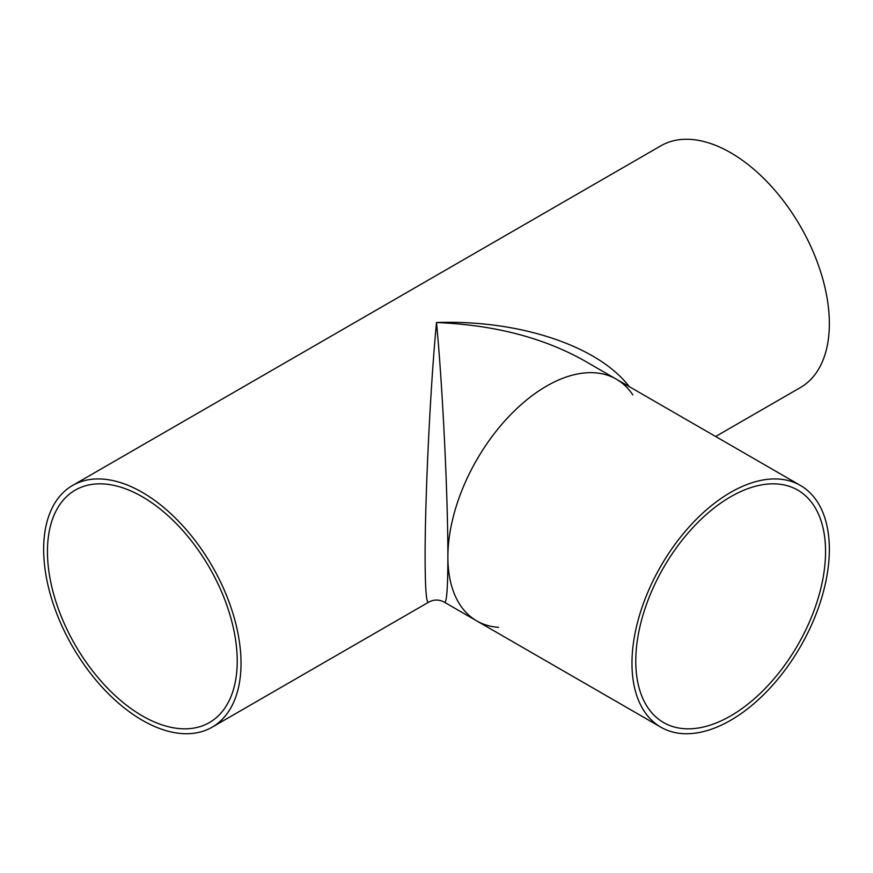 <?xml version="1.0" encoding="UTF-8"?>
<svg xmlns="http://www.w3.org/2000/svg" width="873" height="873" viewBox="0 0 873 873"><rect width="100%" height="100%" fill="white"/><g stroke="black" fill="none" stroke-linecap="round" stroke-linejoin="round"><path stroke-width="1.31" d="M498.647 627.338A139.56 80.578 -60 0 1 476.789 620.921A139.56 80.578 -60 0 1 447.882 557.029C448.013 497.468 442.589 385.691 436.5 322.541C430.411 385.691 424.987 497.468 425.118 557.029C425.162 587.747 426.275 602.839 428.447 602.305C433.783 599.293 439.152 599.293 444.553 602.305C446.725 602.839 447.838 587.747 447.882 557.029A139.56 80.578 -60 0 1 508.806 416.574A139.56 80.578 -60 0 1 616.36 379.188A139.56 80.578 -60 0 1 632.838 394.902M629.204 386.597C598.201 345.894 518.922 319.54 436.5 322.541C493.758 324.854 542.962 337.535 584.113 360.571L584.201 360.625M241.024 663.305A139.56 80.578 60 0 1 212.117 727.198A139.56 80.578 60 0 1 72.557 646.62A139.56 80.578 60 0 1 72.557 485.464A139.56 80.578 60 0 1 180.1 522.862A139.56 80.578 60 0 1 241.024 663.305M72.557 485.464L660.883 145.802A139.56 80.578 60 0 1 768.426 183.188A139.56 80.578 60 0 1 829.35 323.643A139.56 80.578 60 0 1 800.443 387.536L715.631 436.5M237.227 661.123A134.202 77.479 -120 0 0 178.649 526.07A134.202 77.479 -120 0 0 75.242 490.113A134.202 77.479 -120 0 0 75.242 645.071A134.202 77.479 -120 0 0 209.433 722.549A134.202 77.479 -120 0 0 237.227 661.123M825.552 551.55A134.202 77.479 -60 0 1 766.974 686.604A134.202 77.479 -60 0 1 663.567 722.549A134.202 77.479 -60 0 1 663.567 567.592A134.202 77.479 -60 0 1 797.758 490.113A134.202 77.479 -60 0 1 825.552 551.55M829.35 549.357A139.56 80.578 -60 0 1 768.426 689.812A139.56 80.578 -60 0 1 660.883 727.198A139.56 80.578 -60 0 1 660.883 566.042A139.56 80.578 -60 0 1 800.443 485.464A139.56 80.578 -60 0 1 829.35 549.357M660.883 727.198L476.789 620.921A139.56 80.578 -60 0 1 476.789 459.765A139.56 80.578 -60 0 1 616.36 379.188L584.113 360.571M476.789 620.921L444.553 602.305M428.447 602.305L212.117 727.198M800.443 485.464L616.36 379.188"/></g></svg>
